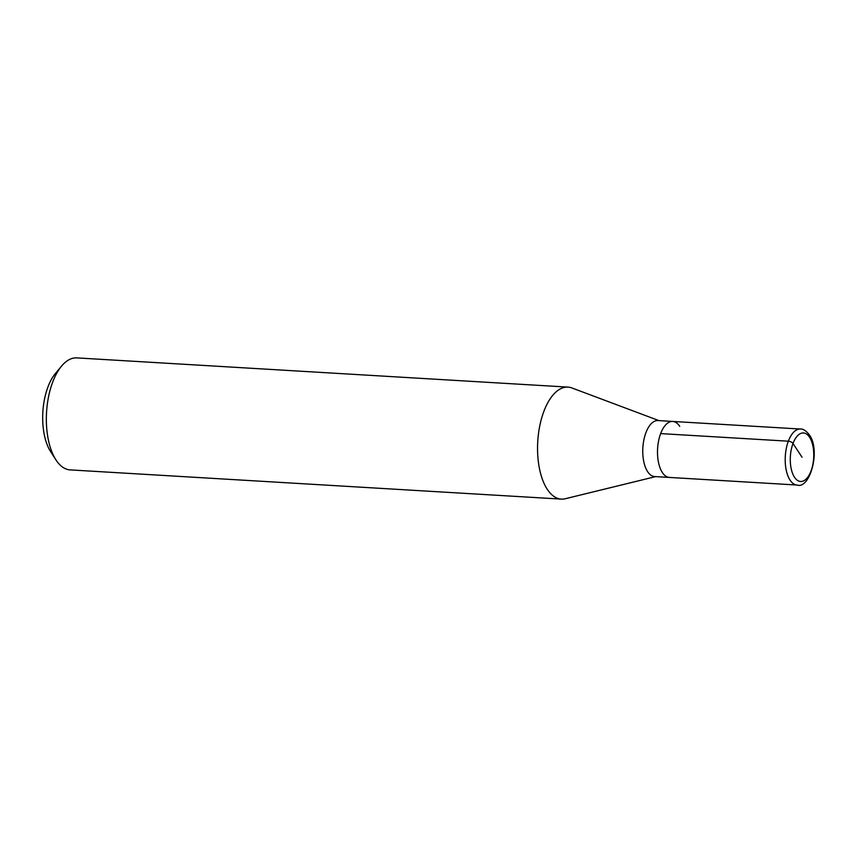 <?xml version="1.0" encoding="UTF-8"?>
<svg xmlns="http://www.w3.org/2000/svg" width="857" height="857" viewBox="0 0 857 857"><rect width="100%" height="100%" fill="white"/><g stroke="black" fill="none" stroke-linecap="round" stroke-linejoin="round"><path stroke-width="1.29" d="M662.354 472.539A28.045 13.466 93.4 0 0 669.371 477.435A28.045 13.466 -86.6 0 1 662.354 472.539A28.045 13.466 -86.6 0 1 658.615 440.766A28.045 13.466 -86.6 0 1 672.702 421.44A28.045 13.466 93.4 0 0 658.615 440.766A28.045 13.466 93.4 0 0 662.354 472.539M672.702 421.44L657.972 420.562A28.045 13.466 93.4 0 0 643.875 439.887A28.045 13.466 93.4 0 0 647.624 471.661A28.045 13.466 93.4 0 0 654.641 476.556L797.085 485.03A28.045 13.466 -86.6 0 1 790.058 480.134A28.045 13.466 -86.6 0 1 786.319 448.361A28.045 13.466 -86.6 0 1 800.406 429.036L672.702 421.44A28.045 13.466 -86.6 0 1 679.719 426.336M655.626 476.621L565.299 498.731A56.091 26.942 -86.6 0 1 561.324 499.106A56.091 26.942 -86.6 0 1 547.28 489.315A56.091 26.942 -86.6 0 1 539.792 425.758A56.091 26.942 -86.6 0 1 567.977 387.107A56.091 26.942 -86.6 0 1 571.887 387.953L658.958 420.616M567.977 387.107L76.776 357.894A56.091 26.942 93.4 0 0 61.511 366.153A56.091 26.942 93.4 0 0 55.941 459.877A56.091 26.942 93.4 0 0 56.08 460.091A56.091 26.942 93.4 0 0 70.113 469.893L561.324 499.106M61.511 366.153L55.309 373.631A46.749 22.453 93.4 0 0 50.67 451.725A46.749 22.453 93.4 0 0 50.788 451.907M802.023 457.22L793.004 443.498A3.739 1.778 -159.4 0 0 788.344 441.194L660.64 433.599M794.493 477.242A24.307 11.677 -86.6 0 1 793.004 443.498A24.307 11.677 -86.6 0 1 809.544 437.199A24.307 11.677 -86.6 0 1 811.033 470.954A24.307 11.677 -86.6 0 1 794.493 477.242M797.085 485.03C809.747 489.583 820.974 450.525 809.394 434.96C806.116 430.76 803.127 428.779 800.406 429.036M50.67 451.725L55.941 459.877"/></g></svg>
